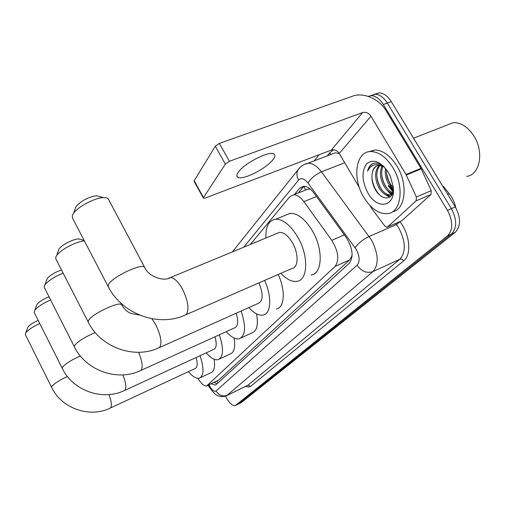 <?xml version="1.0" encoding="UTF-8"?>
<svg xmlns="http://www.w3.org/2000/svg" width="505" height="505" viewBox="0 0 505 505"><rect width="100%" height="100%" fill="white"/><g stroke="black" fill="none" stroke-linecap="round" stroke-linejoin="round"><path stroke-width="0.76" d="M352.124 254.671L351.701 256.37L352.092 255.966M310.442 189.186L308.176 189.015L304.995 190.278M207.233 385.631L218.596 380.12L349.529 259.999L351.701 256.37M197.954 378.314C201.198 383.712 204.115 386.23 206.696 385.889L335.074 266.444C339.549 260.05 338.445 251.345 331.766 240.329L303.89 201.628C300.45 197.032 297.028 194.753 293.626 194.785L289.756 196.792L250.341 244.452M211.26 383.705L215.231 385.119L216.014 384.671L349.208 263.357C353.835 256.938 352.793 248.233 346.077 237.243L313.87 192.979C310.455 188.46 307.04 186.225 303.612 186.263L299.604 188.327L294.522 194.431M216.992 383.775L214.177 382.31M391.665 195.246L386.634 189.722L391.665 195.246M368.019 96.316L371.453 95.679C375.853 96.032 379.817 98.98 383.327 104.51L447.481 210.37C453.124 221.341 453.143 229.832 447.531 235.848L235.324 405.584C232.546 406.007 229.504 403.331 226.189 397.555L225.432 396.141M314.148 160.88L319.192 154.707M374.533 94.271L379.362 92.844C383.794 93.185 387.758 96.108 391.274 101.606L455.314 206.905C460.945 217.819 460.926 226.291 455.257 232.319L241.321 402.573L238.038 404.24L451.407 234.08L238.606 403.918L235.892 405.262M455.314 206.905L451.407 208.634C457.044 219.574 457.044 228.058 451.407 234.08C457.044 228.058 457.044 219.574 451.407 208.634L387.31 103.058L451.407 208.634L447.481 210.37M370.594 95.685L375.417 94.258C379.829 94.605 383.794 97.541 387.31 103.058C383.794 97.541 379.829 94.605 375.417 94.258L370.594 95.685M393.269 191.578L388.623 185.398L393.269 191.578M298.316 192.923L303.966 186.25M390.201 192.525L392.082 194.381M393.42 190.903L390.22 186.288L393.42 190.903C391.728 201.217 380.423 199.93 374.88 188.693C372.393 183.763 371.478 178.858 372.135 173.966C372.785 168.67 375.07 165.791 378.99 165.331L384.242 166.896M241.321 402.573L238.436 404.044M208.098 385.22L209.859 387.954M27.573 328.042L27.92 327.126C29.65 324.93 33.071 322.695 38.191 320.416M39.75 323.516C32.711 326.792 28.04 329.904 25.749 332.864L25.389 334.657M110.462 407.99L195.031 368.568C197.468 367.514 197.834 363.827 196.129 357.502M200.03 355.703C204.184 368.366 203.957 375.859 199.342 378.176C196.312 378.819 192.676 376.642 188.441 371.642M214.12 359.225C215.281 367.009 214.158 371.528 210.762 372.785L200.441 377.658M36.543 305.538L36.979 304.395C39.163 301.7 43.178 299.162 49.01 296.782M50.614 299.951C42.792 303.404 37.49 306.876 34.719 310.386L34.252 312.563M124.716 390.403L213.602 349.454C216.512 348.216 216.967 343.993 214.966 336.778M219.328 334.796C223.917 348.759 223.507 357.048 218.109 359.655C214.72 360.33 210.762 358.064 206.236 352.85M234.067 338.022C235.545 347.219 234.219 352.566 230.084 354.062L219.517 358.998M46.719 280.035L47.268 278.577C50.121 275.193 54.868 272.315 61.496 269.954M63.138 273.148C54.407 276.721 48.341 280.616 44.92 284.826L44.326 285.899L44.307 287.515M140.895 370.43L234.509 327.897C238.051 326.432 238.612 321.546 236.207 313.239M241.131 311.036C246.257 326.577 245.613 335.825 239.206 338.779C235.399 339.474 231.075 337.1 226.227 331.659M256.578 313.87C258.484 324.816 256.887 331.179 251.799 332.972L241.068 337.921M58.365 250.897L59.079 248.978C61.749 244.786 73.97 238.65 78.988 238.966L81.027 239.54M84.398 240.917C76.482 241.339 60.297 249.836 56.648 255.498L55.859 256.906L55.784 258.812L88.236 322.108L88.501 320.536C91.367 314.135 120.512 300.507 121.755 304.906L121.8 304.995M159.428 347.566L258.219 303.398C263.174 300.98 263.427 294.137 258.964 282.876M264.551 280.439C272.126 296.624 271.141 313.876 263.092 315.07C258.794 315.77 254.053 313.27 248.858 307.583M278.211 274.48C285.748 290.539 284.561 307.76 276.361 309.035M75.093 209.146L76.116 206.356C81.545 200.586 88.331 197.038 96.48 195.719L99.921 196.672M108.562 199.45L108.367 199.071C107.615 197.998 105.955 197.518 103.373 197.632C94.959 197.796 78.117 206.595 73.616 213.186L72.436 215.231L72.398 217.882L108.196 286.581M186.093 314.672L291.833 268.534C298.436 268.016 298.941 253.756 292.477 242.804C288.254 235.803 283.93 232.325 279.511 232.376L276.784 233.506M265.908 238.007C265.504 226.619 268.761 220.35 275.68 219.202C283.179 219.214 290.539 225.167 297.754 237.066C308.902 255.921 308 280.325 296.864 281.354C291.858 281.998 286.531 279.322 280.887 273.312M285.136 215.357L290.179 213.312C297.805 213.255 305.216 219.113 312.418 230.899C323.547 249.571 322.379 273.899 311.055 275.048M238.183 172.375C236.706 174.572 236.491 176.125 237.527 177.034C241.358 181.2 267.063 168.405 273.293 159.271C275.086 156.796 275.351 155.079 274.095 154.113C270.087 150.086 243.656 163.506 238.183 172.375M416.177 200.813L416.36 197.007L406.026 174.503L420.987 168.361L431.245 190.656L431.024 194.45L416.177 200.813L387.556 226.966L401.841 220.729L387.486 227.023M431.024 194.45L401.841 220.729M420.987 168.361L386.028 110.645C379.204 98.942 363.486 92.036 352.705 96.12L219.34 143.407L229.415 161.291L362.577 112.577C365.86 111.782 368.656 112.994 370.967 116.213L406.026 174.503M203.357 198.08L194.135 181.396L194.198 180.739L203.509 197.588L203.433 198.213L205.327 198.004L331.356 150.08C334.474 149.278 337.1 150.395 339.24 153.425L359.326 187.507M229.415 161.291L225.356 164.062L215.319 146.197L194.198 180.739M215.319 146.197L219.34 143.407M225.356 164.062L203.509 197.588M369.938 205.516L371.882 208.767L384.823 226.038L386.95 227.256L387.556 226.966M445.801 125.568L453.282 122.639C460.996 122.481 467.838 126.888 473.81 135.864C484.402 151.999 479.857 175.128 466.626 176.359M392.877 167.635C404.827 186.629 401.197 212.857 387.461 213.64C378.75 214.063 370.866 208.622 363.815 197.316C352.042 178.442 355.533 151.33 370.758 151.544C378.794 151.746 386.173 157.112 392.877 167.635M368.656 151.771L374.748 149.991C382.815 150.174 390.201 155.515 396.905 166.012C408.394 184.281 405.502 209.682 392.549 211.759M383.295 165.937C379.842 163.418 376.572 162.566 373.498 163.386C370.474 164.504 368.492 167.117 367.552 171.227C371.08 164.365 376.528 162.844 383.888 166.663M367.962 193.08C361.877 181.2 361.428 171.466 366.605 163.866C373.334 158.507 380.562 161.322 388.294 172.319L390.491 176.611L393.262 187.039C395.832 206.924 377.38 210.421 367.962 193.08M380.959 164.46L380.347 164.971M379.956 165.35C375.859 170.93 375.783 177.987 379.728 186.528C382.954 192.184 386.546 194.993 390.516 194.955L392.095 194.583M379.274 165.324C374.653 170.778 374.401 178.012 378.523 187.027C381.742 192.683 385.334 195.498 389.305 195.467L392.303 194.198M382.96 166.195C380.808 171.776 381.338 177.893 384.551 184.546C386.887 188.826 389.69 191.528 392.953 192.657M382.165 165.861C379.545 171.511 379.943 177.905 383.352 185.038C386.003 189.836 389.115 192.613 392.682 193.377M386.502 169.611C386.268 174.168 387.215 178.486 389.349 182.57L393.344 187.942M385.511 168.335C384.81 173.329 385.687 178.24 388.149 183.062L393.42 189.514M382.152 165.148L380.202 164.971M377.361 165.634C374.464 167.168 372.722 169.945 372.135 173.966M390.706 184.817L387.455 177.924M471.279 132.285L474.043 136.129M389.677 192.228L392.316 194.173M384.968 194.33L389.639 197.177M386.584 173.606L388.395 180.14L391.381 185.752M381.736 175.115C382.55 180.096 384.255 184.413 386.849 188.075M391.735 193.156L392.543 193.699M376.863 176.655C377.671 181.952 379.476 186.528 382.279 190.379M386.988 195.214L390.094 196.874M371.914 177.703C372.829 184.66 375.354 190.372 379.482 194.861M373.429 163.412C370.519 164.813 368.562 167.42 367.552 171.227M216.822 381.048L218.021 382.841M304.023 186.257L305.468 189.918M351.84 256.237L352.042 256.584M218.596 380.12L207.486 385.429M316.477 196.559L303.89 201.628M344.378 234.901L331.766 240.329M349.529 259.999L335.074 266.444M208.918 384.829L209.323 385.631C211.948 390.15 214.189 391.93 216.033 390.984L357.123 265.175C360.027 261.596 359.743 256.363 356.265 249.47L308.031 183.056C304.345 178.499 301.188 177.501 298.556 180.064L243.707 247.198M303.802 164.699L308.138 163.178C312.608 163.21 317.045 166.095 321.439 171.839L371.535 240.083C378.542 253.99 379.021 264.487 372.968 271.576L226.537 395.724C223.848 396.835 221.121 396.867 218.356 395.819C216.001 395.497 212.851 392.322 208.906 386.293M399.891 221.607L399.985 221.733C410.016 234.471 411.745 254.937 403.634 260.877L250.714 386.268L247.905 385.22L227.458 395.2C222.8 396.88 218.993 395.472 216.033 390.984M357.123 265.175C361.498 271.45 366.781 273.584 372.968 271.576L399.764 259.299C406.089 252.153 405.774 241.743 398.836 228.071L396.463 224.529L369.155 236.466C362.956 239.496 358.266 243.227 355.091 247.665M250.714 386.268L248.485 387.07L245.695 386.375M227.181 395.409L247.905 385.22L399.764 259.299C401.26 258.812 402.554 259.343 403.634 260.877M327.208 155.887L329.992 152.542L333.597 149.783M447.531 235.848L455.257 232.319M383.327 104.51L391.274 101.606M330.889 154.48L331.236 154.057M308.031 183.056C310.827 178.347 315.297 174.61 321.439 171.839L344.738 162.749M399.985 221.733L396.463 224.529L395.655 223.456M339.309 153.539L335.194 152.832L330.377 154.675M330.302 154.7L329.992 152.542M298.556 180.064C296.542 176.34 296.378 172.893 298.064 169.73L299.85 167.616M306.428 189.407L306.043 189.861M303.436 186.818L299.604 188.327M449.665 194.286L449.317 193.844L447.525 194.097M67.399 376.446C59.098 380.391 53.89 383.762 51.775 386.552L51.605 387.341C61.534 408.394 89.335 418.19 109.926 408.242L110.721 407.731C112.009 405.584 111.416 401.204 108.941 394.594M80.314 355.943C71.003 360.185 65.05 363.991 62.45 367.369L62.254 368.347C72.871 390.605 102.244 401.071 124.009 390.725L125.006 390.106C126.54 387.493 125.827 382.424 122.879 374.899M95.237 332.574C84.752 337.056 77.865 341.386 74.582 345.553L74.355 346.784C85.768 370.386 116.876 381.603 139.961 370.859L141.223 370.096C143.066 366.851 142.195 360.917 138.604 352.294M88.236 322.108C100.577 347.194 133.579 359.263 158.153 348.134L159.795 347.181C162.124 342.687 160.805 335.257 155.843 324.885L151.885 318.705M279.511 232.376L170.456 277.516C163.734 282.099 148.268 276.368 144.695 267.448C142.707 262.537 111.984 276.961 108.55 284.492L108.247 286.682C121.951 313.788 157.497 327.063 184.155 315.518L186.496 314.243C189.343 308.94 188.03 300.614 182.545 289.251C178.297 281.733 174.269 277.826 170.456 277.516L168.228 278.425M108.367 199.071L144.853 267.751M362.577 112.577L331.356 150.08M370.967 116.213L339.24 153.425M421.258 168.866L406.298 175.02M416.36 197.007L431.245 190.656M393.124 192.115L388.149 185.594M214.543 382.14L215.338 383.131M308.176 189.015L293.626 194.785M215.761 384.867L215.231 385.119M235.715 405.389L238.038 404.24M371.453 95.679L379.362 92.844M232.357 251.894L298.064 169.73C300.525 166.296 303.884 164.112 308.138 163.178L330.63 154.574M208.893 386.262L208.312 385.119M443.352 186.294L449.317 193.844C452.568 197.941 454.721 202.549 455.769 207.681M27.92 327.126L25.749 332.864M51.605 387.341L25.307 334.493M36.979 304.395L34.719 310.386M62.254 368.347L34.176 312.412M47.268 278.577L44.92 284.826M74.355 346.784L44.244 287.389M59.079 248.978L56.648 255.498M78.988 238.966L84.139 240.418M139.601 315.082L130.972 313.485C128.623 312.393 125.322 310.752 121.755 304.906L120.777 303.032M76.116 206.356L73.616 213.186M96.48 195.719L103.373 197.632M275.68 219.202L290.179 213.312M236.908 175.929L237.527 177.034M389.298 195.467L390.516 194.955M370.758 151.544L374.748 149.991M393.187 191.887L388.395 185.537M413.526 138.2L453.282 122.639"/></g></svg>
